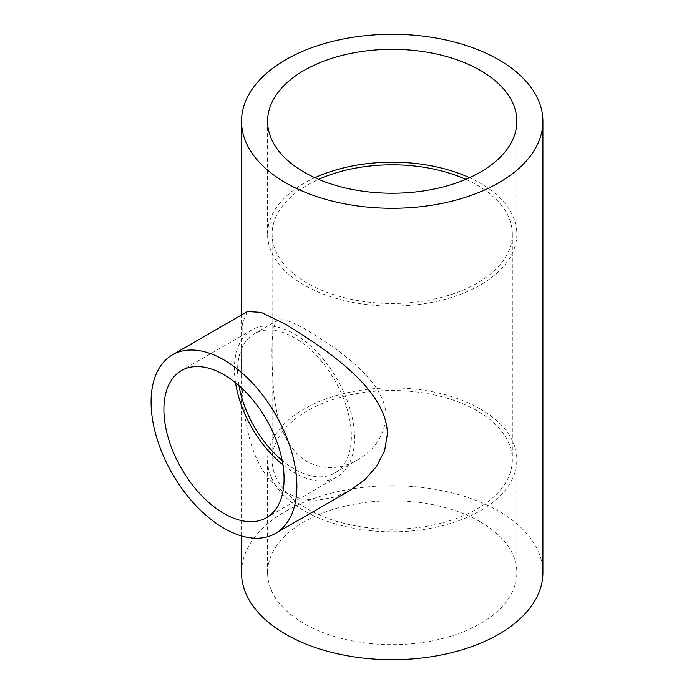 <?xml version="1.0" encoding="UTF-8"?>
<svg xmlns="http://www.w3.org/2000/svg" width="694" height="694" viewBox="0 0 694 694"><rect width="100%" height="100%" fill="white"/><g stroke="black" fill="none" stroke-linecap="round" stroke-linejoin="round"><path stroke-width="0.52" stroke-dasharray="3.47 2.6" d="M238.953 385.578A80.443 46.446 60 0 1 254.264 333.762A80.443 46.446 60 0 1 316.256 355.319A80.443 46.446 60 0 1 351.372 436.266A80.443 46.446 60 0 1 334.708 473.091A80.443 46.446 60 0 1 294.49 469.109A80.443 46.446 60 0 1 282.18 460.452M386.055 416.244C385.595 380.85 337.909 349.195 307.303 330.344C291.818 321.27 281.781 317.991 277.218 320.515C272.091 324.913 270.686 345.031 273.002 380.85C274.199 413.19 283.542 448.263 307.303 461.71C323.925 470.133 340.702 469.517 357.653 459.844C375.02 449.712 384.485 435.181 386.055 416.244M465.821 179.347A120.097 69.339 180 0 1 512.328 234.138A120.097 69.339 180 0 1 438.192 298.203A120.097 69.339 180 0 1 307.303 283.169A120.097 69.339 180 0 1 272.135 234.138A120.097 69.339 180 0 1 318.633 179.347M307.303 508.893A120.097 69.339 0 0 0 438.192 523.918A120.097 69.339 0 0 0 512.328 459.862A120.097 69.339 0 0 0 392.231 390.522A120.097 69.339 0 0 0 272.135 459.862A120.097 69.339 0 0 0 307.303 508.893M247.428 311.545L242.345 323.239L241.616 349.776C240.601 396.118 243.724 469.925 285.676 492.697L301.057 498.786L317.887 500.227L334.846 497.069L350.531 490.129M542.916 572.724A150.685 87.002 0 0 0 392.231 485.722A150.685 87.002 0 0 0 241.538 572.724M480.352 408.983A124.625 71.95 0 0 0 344.536 393.385A124.625 71.95 0 0 0 267.598 459.862A124.625 71.95 0 0 0 392.231 531.812A124.625 71.95 0 0 0 516.856 459.862A124.625 71.95 0 0 0 480.352 408.983M480.352 521.845A124.625 71.95 0 0 0 344.536 506.247A124.625 71.95 0 0 0 267.598 572.724A124.625 71.95 0 0 0 392.231 644.674A124.625 71.95 0 0 0 516.856 572.724A124.625 71.95 0 0 0 480.352 521.845M314.903 177.707A124.625 71.95 0 0 0 267.598 234.138A124.625 71.95 0 0 0 392.231 306.097A124.625 71.95 0 0 0 516.856 234.138A124.625 71.95 0 0 0 480.352 183.259A124.625 71.95 0 0 0 469.552 177.707M282.961 464.867A84.972 49.057 -120 0 0 336.972 477.021A84.972 49.057 -120 0 0 350.002 408.931A84.972 49.057 -120 0 0 294.49 334.048A84.972 49.057 -120 0 0 252 329.841A84.972 49.057 -120 0 0 235.518 382.698M334.708 473.091L357.653 459.844M254.264 333.762L277.218 320.515M272.135 234.138L272.135 459.862M512.328 234.138L512.328 459.862M241.538 535.976L241.538 314.946M516.856 572.724L516.856 459.862M267.598 572.724L267.598 459.862M516.856 234.138L516.856 121.277M267.598 234.138L267.598 121.277M252 329.841L181.498 370.544M336.972 477.021L266.479 517.724"/><path stroke-width="1.04" d="M282.18 460.452A80.443 46.446 60 0 1 238.953 385.578M318.633 179.347A120.097 69.339 180 0 1 465.821 179.347M285.676 182.8A150.685 87.002 0 0 0 449.894 201.659A150.685 87.002 0 0 0 542.916 121.277A150.685 87.002 0 0 0 498.778 59.762A150.685 87.002 0 0 0 334.56 40.903A150.685 87.002 0 0 0 241.538 121.277A150.685 87.002 0 0 0 285.676 182.8M172.442 354.842L247.428 311.545L261.152 312.369L285.676 324.332C324.957 348.657 386.679 388.623 387.426 433.958L384.641 450.588L376.668 466.281L364.749 479.788L350.531 490.129L275.535 533.417A103.102 59.528 -120 0 0 291.341 450.805A103.102 59.528 -120 0 0 223.989 359.952A103.102 59.528 -120 0 0 172.442 354.842A103.102 59.528 -120 0 0 172.433 473.898A103.102 59.528 -120 0 0 275.535 533.417M241.538 535.976L241.538 572.724A150.685 87.002 0 0 0 285.676 634.238A150.685 87.002 0 0 0 449.894 653.097A150.685 87.002 0 0 0 542.916 572.724L542.916 121.277M480.352 70.398A124.625 71.95 0 0 0 344.536 54.8A124.625 71.95 0 0 0 267.598 121.277A124.625 71.95 0 0 0 392.231 193.236A124.625 71.95 0 0 0 516.856 121.277A124.625 71.95 0 0 0 480.352 70.398M469.552 177.707A124.625 71.95 0 0 0 314.903 177.707M223.989 374.751A84.972 49.057 -120 0 0 181.498 370.544A84.972 49.057 -120 0 0 181.498 468.658A84.972 49.057 -120 0 0 266.479 517.724A84.972 49.057 -120 0 0 279.5 449.634A84.972 49.057 -120 0 0 223.989 374.751M235.518 382.698A84.972 49.057 -120 0 0 282.961 464.867M241.538 314.946L241.538 121.277"/></g></svg>
